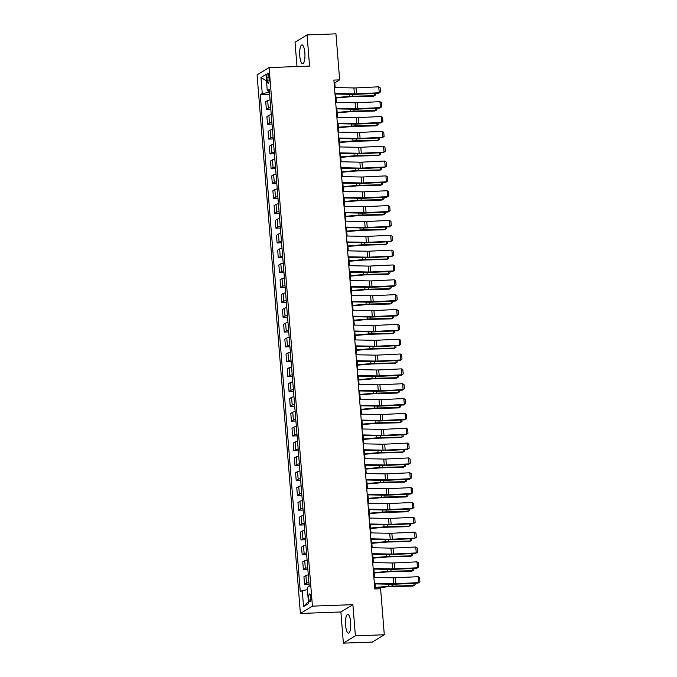 <?xml version="1.0" encoding="UTF-8"?>
<svg xmlns="http://www.w3.org/2000/svg" width="677" height="677" viewBox="0 0 677 677"><rect width="100%" height="100%" fill="white"/><g stroke="black" fill="none" stroke-linecap="round" stroke-linejoin="round"><path stroke-width="1.02" d="M350.661 622.205A9.393 2.615 -92.1 0 0 347.783 614.361A9.393 2.615 -92.1 0 0 345.592 625.294A9.393 2.615 -92.1 0 0 348.469 633.139A9.393 2.615 -92.1 0 0 350.661 622.205M304.845 52.764A9.393 2.615 -92.1 0 0 301.967 44.919A9.393 2.615 -92.1 0 0 299.776 55.852A9.393 2.615 -92.1 0 0 302.653 63.706A9.393 2.615 -92.1 0 0 304.845 52.764M310.845 597.139A3.859 1.075 -92.1 0 0 309.668 593.915A3.859 1.075 -92.1 0 0 308.771 598.4A3.859 1.075 -92.1 0 0 309.948 601.625A3.859 1.075 -92.1 0 0 310.845 597.139M343.383 643.15L355.4 635.821L352.886 604.654L340.878 611.974L343.383 643.15L372.291 642.084L384.299 634.764L380.601 588.745L374.821 588.956L333.879 80.081L339.659 79.869L335.953 33.85L307.053 34.916L295.037 42.236L296.991 66.549M340.878 611.974L300.41 613.464L257.082 74.902L269.091 67.573L312.427 606.143L300.41 613.464M266.89 77.516L267.102 80.123A3.732 1.041 -92.1 0 0 268.244 83.246A3.732 1.041 -92.1 0 0 269.116 78.896L268.904 76.289A3.732 1.041 -92.1 0 0 267.762 73.167A3.732 1.041 -92.1 0 0 266.89 77.516L268.997 77.432M268.024 90.642L268.177 92.588L262.253 93.544L260.29 94.746L300.283 591.74L302.247 590.547L307.426 589.701M262.253 93.544L260.967 77.516L265.968 74.462L267.254 90.498L269.353 90.887M302.247 590.547L303.533 606.575L308.534 603.529L307.248 587.501L309.211 586.299L269.218 89.296L267.254 90.498M355.4 635.821L384.299 634.764M352.886 604.654L312.427 606.143M269.091 67.573L309.558 66.084L307.053 34.916M335.166 87.561L334.785 82.839L339.659 79.869M375.507 588.931L375.1 583.912M374.584 577.439L373.907 569.069M373.391 562.595L372.714 554.226M372.189 547.744L371.521 539.383M370.996 532.901L370.327 524.531M369.803 518.057L369.134 509.688M368.61 503.214L367.933 494.845M367.416 488.371L366.739 480.001M366.223 473.528L365.546 465.158M365.03 458.676L364.353 450.315M363.828 443.833L363.16 435.463M362.635 428.99L361.967 420.62M361.442 414.146L360.773 405.777M360.249 399.303L359.58 390.934M359.055 384.46L358.378 376.09M357.862 369.608L357.185 361.247M356.669 354.765L355.992 346.396M355.476 339.922L354.799 331.552M354.274 325.078L353.606 316.709M353.081 310.235L352.412 301.866M351.888 295.392L351.219 287.023M350.694 280.54L350.017 272.179M349.501 265.697L348.824 257.328M348.308 250.854L347.631 242.484M347.115 236.011L346.438 227.641M345.913 221.167L345.245 212.798M344.72 206.324L344.051 197.955M343.527 191.473L342.858 183.112M342.334 176.629L341.657 168.26M341.14 161.786L340.463 153.417M339.947 146.943L339.27 138.573M338.754 132.1L338.077 123.73M337.552 117.256L336.884 108.887M336.359 102.405L335.69 94.035M269.48 92.537L268.177 92.588M334.099 82.865L334.785 82.839M260.29 94.746L269.632 94.399M270.072 99.866A4.815 0.711 175.4 0 0 267.686 100.492L265.722 101.694L266.34 109.412L270.825 109.242M308.915 582.609A4.815 0.711 175.4 0 0 306.529 583.244L304.565 584.437L309.042 584.276M304.565 584.437L303.939 576.719L305.902 575.518A4.815 0.711 175.4 0 1 308.289 574.891M307.722 567.766A4.815 0.711 175.4 0 0 305.335 568.392L303.372 569.594L307.849 569.425M303.372 569.594L302.746 561.876L304.709 560.674A4.815 0.711 175.4 0 1 307.096 560.048M306.52 552.923A4.815 0.711 175.4 0 0 304.142 553.549L302.17 554.751L306.656 554.581M302.17 554.751L301.553 547.033L303.516 545.831A4.815 0.711 175.4 0 1 305.902 545.205M305.327 538.08A4.815 0.711 175.4 0 0 302.941 538.706L300.977 539.907L305.462 539.738M300.977 539.907L300.36 532.181L302.323 530.988A4.815 0.711 175.4 0 1 304.709 530.362M304.134 523.236A4.815 0.711 175.4 0 0 301.747 523.863L299.784 525.056L304.269 524.895M299.784 525.056L299.166 517.338L301.13 516.145A4.815 0.711 175.4 0 1 303.516 515.519M302.941 508.393A4.815 0.711 175.4 0 0 300.554 509.019L298.591 510.213L303.076 510.052M298.591 510.213L297.973 502.495L299.936 501.302A4.815 0.711 175.4 0 1 302.323 500.667M301.747 493.541A4.815 0.711 175.4 0 0 299.361 494.176L297.398 495.369L301.883 495.209M297.398 495.369L296.771 487.652L298.743 486.45A4.815 0.711 175.4 0 1 301.121 485.824M300.554 478.698A4.815 0.711 175.4 0 0 298.168 479.324L296.204 480.526L300.681 480.357M296.204 480.526L295.578 472.808L297.541 471.607A4.815 0.711 175.4 0 1 299.928 470.98M299.361 463.855A4.815 0.711 175.4 0 0 296.975 464.481L295.011 465.683L299.488 465.514M295.011 465.683L294.385 457.965L296.348 456.763A4.815 0.711 175.4 0 1 298.735 456.137M298.159 449.012A4.815 0.711 175.4 0 0 295.781 449.638L293.81 450.84L298.295 450.67M293.81 450.84L293.192 443.113L295.155 441.92A4.815 0.711 175.4 0 1 297.541 441.294M296.966 434.169A4.815 0.711 175.4 0 0 294.58 434.795L292.616 435.988L297.101 435.827M292.616 435.988L291.999 428.27L293.962 427.077A4.815 0.711 175.4 0 1 296.348 426.451M295.773 419.325A4.815 0.711 175.4 0 0 293.386 419.952L291.423 421.145L295.908 420.984M291.423 421.145L290.805 413.427L292.769 412.234A4.815 0.711 175.4 0 1 295.155 411.599M294.58 404.474A4.815 0.711 175.4 0 0 292.193 405.108L290.23 406.302L294.715 406.141M290.23 406.302L289.612 398.584L291.575 397.382A4.815 0.711 175.4 0 1 293.962 396.756M293.386 389.63A4.815 0.711 175.4 0 0 291 390.257L289.037 391.458L293.522 391.289M289.037 391.458L288.419 383.741L290.382 382.539A4.815 0.711 175.4 0 1 292.76 381.913M292.193 374.787A4.815 0.711 175.4 0 0 289.807 375.413L287.843 376.615L292.329 376.446M287.843 376.615L287.217 368.897L289.189 367.696A4.815 0.711 175.4 0 1 291.567 367.069M291 359.944A4.815 0.711 175.4 0 0 288.614 360.57L286.65 361.772L291.127 361.603M286.65 361.772L286.024 354.046L287.987 352.852A4.815 0.711 175.4 0 1 290.374 352.226M289.798 345.101A4.815 0.711 175.4 0 0 287.42 345.727L285.457 346.92L289.934 346.759M285.457 346.92L284.831 339.202L286.794 338.009A4.815 0.711 175.4 0 1 289.181 337.383M288.605 330.258A4.815 0.711 175.4 0 0 286.219 330.884L284.255 332.077L288.74 331.916M284.255 332.077L283.638 324.359L285.601 323.166A4.815 0.711 175.4 0 1 287.987 322.531M287.412 315.406A4.815 0.711 175.4 0 0 285.025 316.041L283.062 317.234L287.547 317.073M283.062 317.234L282.444 309.516L284.408 308.314A4.815 0.711 175.4 0 1 286.794 307.688M286.219 300.563A4.815 0.711 175.4 0 0 283.832 301.189L281.869 302.391L286.354 302.221M281.869 302.391L281.251 294.673L283.214 293.471A4.815 0.711 175.4 0 1 285.601 292.845M285.025 285.719A4.815 0.711 175.4 0 0 282.639 286.346L280.676 287.547L285.161 287.378M280.676 287.547L280.058 279.829L282.021 278.628A4.815 0.711 175.4 0 1 284.408 278.002M283.832 270.876A4.815 0.711 175.4 0 0 281.446 271.502L279.483 272.704L283.968 272.535M279.483 272.704L278.856 264.978L280.828 263.785A4.815 0.711 175.4 0 1 283.206 263.158M282.639 256.033A4.815 0.711 175.4 0 0 280.253 256.659L278.289 257.852L282.766 257.692M278.289 257.852L277.663 250.135L279.626 248.941A4.815 0.711 175.4 0 1 282.013 248.315M281.446 241.19A4.815 0.711 175.4 0 0 279.059 241.816L277.096 243.009L281.573 242.848M277.096 243.009L276.47 235.291L278.433 234.098A4.815 0.711 175.4 0 1 280.82 233.463M280.244 226.338A4.815 0.711 175.4 0 0 277.866 226.973L275.894 228.166L280.38 228.005M275.894 228.166L275.277 220.448L277.24 219.246A4.815 0.711 175.4 0 1 279.626 218.62M279.051 211.495A4.815 0.711 175.4 0 0 276.665 212.121L274.701 213.323L279.186 213.153M274.701 213.323L274.083 205.605L276.047 204.403A4.815 0.711 175.4 0 1 278.433 203.777M277.858 196.652A4.815 0.711 175.4 0 0 275.471 197.278L273.508 198.479L277.993 198.31M273.508 198.479L272.89 190.762L274.854 189.56A4.815 0.711 175.4 0 1 277.24 188.934M276.665 181.808A4.815 0.711 175.4 0 0 274.278 182.435L272.315 183.636L276.8 183.467M272.315 183.636L271.697 175.91L273.66 174.717A4.815 0.711 175.4 0 1 276.047 174.091M275.471 166.965A4.815 0.711 175.4 0 0 273.085 167.591L271.122 168.785L275.607 168.624M271.122 168.785L270.495 161.067L272.467 159.874A4.815 0.711 175.4 0 1 274.845 159.247M274.278 152.122A4.815 0.711 175.4 0 0 271.892 152.748L269.928 153.941L274.405 153.781M269.928 153.941L269.302 146.224L271.265 145.03A4.815 0.711 175.4 0 1 273.652 144.396M273.085 137.27A4.815 0.711 175.4 0 0 270.698 137.905L268.735 139.098L273.212 138.937M268.735 139.098L268.109 131.38L270.072 130.179A4.815 0.711 175.4 0 1 272.459 129.552M271.883 122.427A4.815 0.711 175.4 0 0 269.505 123.053L267.533 124.255L272.019 124.086M267.533 124.255L266.916 116.537L268.879 115.335A4.815 0.711 175.4 0 1 271.265 114.709M270.69 107.584A4.815 0.711 175.4 0 0 268.304 108.21L266.34 109.412M266.476 80.825L260.967 77.516M303.533 606.575L308.382 601.582M334.48 87.553L353.91 87.942A6.025 0.889 175.4 0 0 356.026 87.908L378.756 86.808L379.23 92.749L380.508 91.928L378.629 93.231L355.907 94.331A9.038 1.337 -4.6 0 1 352.734 94.382L334.997 94.027M378.629 93.231L379.23 92.749L356.508 93.849A6.025 0.889 175.4 0 1 354.393 93.883L334.954 93.485M378.756 86.808L380.169 87.773L380.508 91.928M336.004 97.987L349.527 96.845A6.025 0.889 -4.6 0 1 351.786 96.718L373.611 96.176L374.626 95.677L352.81 96.219A9.038 1.337 175.4 0 0 349.408 96.405L335.97 97.539M375.6 93.384L375.718 94.898L374.626 95.677L374.449 93.434M335.674 102.396L355.103 102.786A6.025 0.889 175.4 0 0 357.219 102.752L379.949 101.66L380.423 107.592L381.701 106.771L379.822 108.083L357.101 109.175A9.038 1.337 -4.6 0 1 353.927 109.225L336.19 108.87M379.822 108.083L380.423 107.592L357.701 108.692A6.025 0.889 175.4 0 1 355.586 108.726L336.147 108.328M379.949 101.66L381.371 102.616L381.701 106.771M336.867 117.239L356.297 117.629A6.025 0.889 175.4 0 0 358.421 117.595L381.143 116.503L381.616 122.435L382.894 121.623L381.016 122.926L358.294 124.018A9.038 1.337 -4.6 0 1 355.12 124.077L337.383 123.713M381.016 122.926L381.616 122.435L358.895 123.536A6.025 0.889 175.4 0 1 356.779 123.569L337.341 123.18M381.143 116.503L382.564 117.46L382.894 121.623M338.06 132.083L357.498 132.48A6.025 0.889 175.4 0 0 359.614 132.438L382.336 131.346L382.81 137.287L384.087 136.466L382.209 137.769L359.487 138.861A9.038 1.337 -4.6 0 1 356.314 138.92L338.585 138.557M382.209 137.769L382.81 137.287L360.088 138.379A6.025 0.889 175.4 0 1 357.972 138.413L338.534 138.023M382.336 131.346L383.757 132.311L384.087 136.466M337.197 112.831L350.72 111.688A6.025 0.889 -4.6 0 1 352.988 111.561L374.804 111.02L375.82 110.52L354.003 111.062A9.038 1.337 175.4 0 0 350.601 111.256L337.163 112.39M376.793 108.227L376.911 109.742L375.82 110.52L375.642 108.278M338.398 127.674L351.913 126.54A6.025 0.889 -4.6 0 1 354.181 126.413L375.997 125.863L377.013 125.363L355.197 125.905A9.038 1.337 175.4 0 0 351.803 126.1L338.356 127.234M377.986 123.07L378.104 124.585L377.013 125.363L376.835 123.129M339.592 142.517L353.106 141.383A6.025 0.889 -4.6 0 1 355.374 141.256L377.191 140.714L378.206 140.207L356.39 140.757A9.038 1.337 175.4 0 0 352.996 140.943L339.549 142.077M379.179 137.913L379.298 139.437L378.206 140.207L378.028 137.973M339.253 146.926L358.692 147.324A6.025 0.889 175.4 0 0 360.807 147.29L383.529 146.19L384.011 152.13L385.281 151.31L383.402 152.613L360.68 153.713A9.038 1.337 -4.6 0 1 357.507 153.764L339.778 153.408M383.402 152.613L384.011 152.13L361.281 153.222A6.025 0.889 175.4 0 1 359.165 153.256L339.736 152.867M383.529 146.19L384.951 147.154L385.281 151.31M340.785 157.369L354.299 156.226A6.025 0.889 -4.6 0 1 356.567 156.099L378.384 155.558L379.408 155.05L357.583 155.6A9.038 1.337 175.4 0 0 354.189 155.786L340.751 156.92M380.372 152.757L380.499 154.28L379.408 155.05L379.222 152.816M340.446 161.769L359.885 162.167A6.025 0.889 175.4 0 0 362 162.133L384.722 161.033L385.205 166.974L386.482 166.153L384.604 167.456L361.873 168.556A9.038 1.337 -4.6 0 1 358.7 168.607L340.971 168.251M384.604 167.456L385.205 166.974L362.474 168.065A6.025 0.889 175.4 0 1 360.359 168.108L340.929 167.71M384.722 161.033L386.144 161.998L386.482 166.153M341.978 172.212L355.501 171.069A6.025 0.889 -4.6 0 1 357.761 170.942L379.577 170.401L380.601 169.902L358.776 170.443A9.038 1.337 175.4 0 0 355.383 170.629L341.944 171.763M381.566 167.608L381.693 169.123L380.601 169.902L380.415 167.659M341.64 176.621L361.078 177.01A6.025 0.889 175.4 0 0 363.194 176.976L385.915 175.876L386.398 181.817L387.676 180.996L385.797 182.299L363.075 183.399A9.038 1.337 -4.6 0 1 359.893 183.45L342.164 183.095M385.797 182.299L386.398 181.817L363.676 182.917A6.025 0.889 175.4 0 1 361.552 182.951L342.122 182.553M385.915 175.876L387.337 176.841L387.676 180.996M343.171 187.055L356.694 185.913A6.025 0.889 -4.6 0 1 358.954 185.786L380.779 185.244L381.794 184.745L359.978 185.286A9.038 1.337 175.4 0 0 356.576 185.473L343.137 186.607M382.759 182.451L382.886 183.966L381.794 184.745L381.616 182.502M342.841 191.464L362.271 191.853A6.025 0.889 175.4 0 0 364.387 191.819L387.109 190.728L387.591 196.66L388.869 195.848L386.99 197.151L364.268 198.243A9.038 1.337 -4.6 0 1 361.095 198.293L343.357 197.938M386.99 197.151L387.591 196.66L364.869 197.76A6.025 0.889 175.4 0 1 362.754 197.794L343.315 197.396M387.109 190.728L388.53 191.684L388.869 195.848M344.365 201.898L357.888 200.756A6.025 0.889 -4.6 0 1 360.147 200.637L381.972 200.087L382.987 199.588L361.171 200.13A9.038 1.337 175.4 0 0 357.769 200.324L344.331 201.458M383.961 197.295L384.079 198.81L382.987 199.588L382.81 197.345M344.034 206.307L363.464 206.697A6.025 0.889 175.4 0 0 365.58 206.663L388.31 205.571L388.784 211.503L390.062 210.691L388.183 211.994L365.462 213.086A9.038 1.337 -4.6 0 1 362.288 213.145L344.551 212.781M388.183 211.994L388.784 211.503L366.062 212.603A6.025 0.889 175.4 0 1 363.947 212.637L344.508 212.248M388.31 205.571L389.732 206.536L390.062 210.691M345.558 216.742L359.081 215.608A6.025 0.889 -4.6 0 1 361.349 215.481L383.165 214.931L384.181 214.431L362.364 214.973A9.038 1.337 175.4 0 0 358.962 215.168L345.524 216.301M385.154 212.138L385.272 213.653L384.181 214.431L384.003 212.197M345.228 221.151L364.658 221.548A6.025 0.889 175.4 0 0 366.782 221.506L389.503 220.414L389.977 226.355L391.255 225.534L389.377 226.837L366.655 227.929A9.038 1.337 -4.6 0 1 363.481 227.988L345.744 227.624M389.377 226.837L389.977 226.355L367.256 227.447A6.025 0.889 175.4 0 1 365.14 227.48L345.702 227.091M389.503 220.414L390.925 221.379L391.255 225.534M346.759 231.585L360.274 230.451A6.025 0.889 -4.6 0 1 362.542 230.324L384.358 229.782L385.374 229.275L363.557 229.825A9.038 1.337 175.4 0 0 360.164 230.011L346.717 231.145M386.347 226.981L386.465 228.504L385.374 229.275L385.196 227.04M346.421 235.994L365.859 236.391A6.025 0.889 175.4 0 0 367.975 236.358L390.697 235.257L391.171 241.198L392.448 240.377L390.57 241.681L367.848 242.781A9.038 1.337 -4.6 0 1 364.675 242.831L346.946 242.476M390.57 241.681L391.171 241.198L368.449 242.29A6.025 0.889 175.4 0 1 366.333 242.324L346.895 241.934M390.697 235.257L392.118 236.222L392.448 240.377M347.953 246.436L361.467 245.294A6.025 0.889 -4.6 0 1 363.735 245.167L385.551 244.625L386.567 244.126L364.751 244.668A9.038 1.337 175.4 0 0 361.357 244.854L347.91 245.988M387.54 241.824L387.659 243.348L386.567 244.126L386.389 241.884M347.614 250.837L367.052 251.235A6.025 0.889 175.4 0 0 369.168 251.201L391.89 250.101L392.364 256.041L393.642 255.221L391.763 256.524L369.041 257.624A9.038 1.337 -4.6 0 1 365.868 257.675L348.139 257.319M391.763 256.524L392.364 256.041L369.642 257.133A6.025 0.889 175.4 0 1 367.526 257.175L348.096 256.778M391.89 250.101L393.312 251.065L393.642 255.221M349.146 261.28L362.66 260.137A6.025 0.889 -4.6 0 1 364.928 260.01L386.745 259.469L387.769 258.969L365.944 259.511A9.038 1.337 175.4 0 0 362.55 259.697L349.112 260.831M388.733 256.676L388.86 258.191L387.769 258.969L387.582 256.727M348.807 265.689L368.246 266.078A6.025 0.889 175.4 0 0 370.361 266.044L393.083 264.944L393.565 270.885L394.843 270.064L392.965 271.375L370.234 272.467A9.038 1.337 -4.6 0 1 367.061 272.518L349.332 272.162M392.965 271.375L393.565 270.885L370.835 271.985A6.025 0.889 175.4 0 1 368.72 272.019L349.29 271.621M393.083 264.944L394.505 265.909L394.843 270.064M350.339 276.123L363.862 274.98A6.025 0.889 -4.6 0 1 366.122 274.854L387.938 274.312L388.962 273.813L367.137 274.354A9.038 1.337 175.4 0 0 363.744 274.54L350.305 275.674M389.927 271.519L390.054 273.034L388.962 273.813L388.776 271.57M350.001 280.532L369.439 280.921A6.025 0.889 175.4 0 0 371.555 280.887L394.276 279.796L394.759 285.728L396.037 284.915L394.158 286.219L371.436 287.31A9.038 1.337 -4.6 0 1 368.254 287.361L350.525 287.006M394.158 286.219L394.759 285.728L372.037 286.828A6.025 0.889 175.4 0 1 369.913 286.862L350.483 286.464M394.276 279.796L395.698 280.752L396.037 284.915M351.532 290.966L365.055 289.824A6.025 0.889 -4.6 0 1 367.315 289.705L389.14 289.155L390.155 288.656L368.339 289.197A9.038 1.337 175.4 0 0 364.937 289.392L351.498 290.526M391.12 286.363L391.247 287.877L390.155 288.656L389.977 286.422M351.202 295.375L370.632 295.764A6.025 0.889 175.4 0 0 372.748 295.731L395.47 294.639L395.952 300.571L397.23 299.759L395.351 301.062L372.629 302.154A9.038 1.337 -4.6 0 1 369.456 302.213L351.718 301.849M395.351 301.062L395.952 300.571L373.23 301.671A6.025 0.889 175.4 0 1 371.114 301.705L351.676 301.316M395.47 294.639L396.891 295.604L397.23 299.759M352.725 305.809L366.249 304.675A6.025 0.889 -4.6 0 1 368.508 304.548L390.333 303.998L391.348 303.499L369.532 304.041A9.038 1.337 175.4 0 0 366.13 304.235L352.692 305.369M392.322 301.206L392.44 302.721L391.348 303.499L391.171 301.265M352.395 310.218L371.825 310.616A6.025 0.889 175.4 0 0 373.941 310.574L396.671 309.482L397.145 315.423L398.423 314.602L396.544 315.905L373.822 316.997A9.038 1.337 -4.6 0 1 370.649 317.056L352.912 316.692M396.544 315.905L397.145 315.423L374.423 316.514A6.025 0.889 175.4 0 1 372.308 316.548L352.869 316.159M396.671 309.482L398.084 310.447L398.423 314.602M353.919 320.653L367.442 319.519A6.025 0.889 -4.6 0 1 369.71 319.392L391.526 318.85L392.542 318.342L370.725 318.892A9.038 1.337 175.4 0 0 367.323 319.079L353.885 320.213M393.515 316.049L393.633 317.572L392.542 318.342L392.364 316.108M353.589 325.062L373.019 325.459A6.025 0.889 175.4 0 0 375.143 325.425L397.864 324.325L398.338 330.266L399.616 329.445L397.737 330.748L375.016 331.848A9.038 1.337 -4.6 0 1 371.842 331.899L354.105 331.544M397.737 330.748L398.338 330.266L375.617 331.358A6.025 0.889 175.4 0 1 373.501 331.392L354.063 331.002M397.864 324.325L399.286 325.29L399.616 329.445M355.112 335.504L368.635 334.362A6.025 0.889 -4.6 0 1 370.903 334.235L392.719 333.693L393.735 333.194L371.918 333.736A9.038 1.337 175.4 0 0 368.525 333.922L355.078 335.056M394.708 330.892L394.826 332.415L393.735 333.194L393.557 330.951M354.782 339.905L374.22 340.303A6.025 0.889 175.4 0 0 376.336 340.269L399.058 339.169L399.532 345.109L400.809 344.288L398.931 345.592L376.209 346.692A9.038 1.337 -4.6 0 1 373.035 346.742L355.307 346.387M398.931 345.592L399.532 345.109L376.81 346.201A6.025 0.889 175.4 0 1 374.694 346.243L355.256 345.845M399.058 339.169L400.479 340.133L400.809 344.288M356.314 350.347L369.828 349.205A6.025 0.889 -4.6 0 1 372.096 349.078L393.912 348.537L394.928 348.037L373.112 348.579A9.038 1.337 175.4 0 0 369.718 348.765L356.271 349.899M395.901 345.744L396.02 347.259L394.928 348.037L394.75 345.795M355.975 354.756L375.413 355.146A6.025 0.889 175.4 0 0 377.529 355.112L400.251 354.012L400.725 359.952L402.003 359.132L400.124 360.443L377.402 361.535A9.038 1.337 -4.6 0 1 374.229 361.586L356.5 361.23M400.124 360.443L400.725 359.952L378.003 361.053A6.025 0.889 175.4 0 1 375.887 361.086L356.457 360.689M400.251 354.012L401.673 354.976L402.003 359.132M357.507 365.191L371.021 364.048A6.025 0.889 -4.6 0 1 373.289 363.921L395.106 363.38L396.13 362.88L374.305 363.422A9.038 1.337 175.4 0 0 370.911 363.608L357.473 364.742M397.094 360.587L397.221 362.102L396.13 362.88L395.943 360.638M357.168 369.6L376.607 369.989A6.025 0.889 175.4 0 0 378.722 369.955L401.444 368.863L401.926 374.796L403.204 373.983L401.326 375.286L378.595 376.378A9.038 1.337 -4.6 0 1 375.422 376.429L357.693 376.073M401.326 375.286L401.926 374.796L379.196 375.896A6.025 0.889 175.4 0 1 377.081 375.93L357.651 375.532M401.444 368.863L402.866 369.82L403.204 373.983M358.7 380.034L372.215 378.892A6.025 0.889 -4.6 0 1 374.483 378.773L396.299 378.223L397.323 377.724L375.498 378.265A9.038 1.337 175.4 0 0 372.105 378.46L358.666 379.594M398.288 375.43L398.414 376.945L397.323 377.724L397.137 375.49M358.361 384.443L377.8 384.832A6.025 0.889 175.4 0 0 379.915 384.798L402.637 383.707L403.12 389.639L404.397 388.826L402.519 390.13L379.797 391.221A9.038 1.337 -4.6 0 1 376.615 391.281L358.886 390.917M402.519 390.13L403.12 389.639L380.398 390.739A6.025 0.889 175.4 0 1 378.274 390.773L358.844 390.384M402.637 383.707L404.059 384.671L404.397 388.826M359.893 394.877L373.416 393.743A6.025 0.889 -4.6 0 1 375.676 393.616L397.501 393.066L398.516 392.567L376.7 393.109A9.038 1.337 175.4 0 0 373.298 393.303L359.859 394.437M399.481 390.274L399.608 391.788L398.516 392.567L398.338 390.333M359.563 399.286L378.993 399.684A6.025 0.889 175.4 0 0 381.109 399.642L403.83 398.55L404.313 404.491L405.591 403.67L403.712 404.973L380.99 406.065A9.038 1.337 -4.6 0 1 377.808 406.124L360.079 405.76M403.712 404.973L404.313 404.491L381.591 405.582A6.025 0.889 175.4 0 1 379.475 405.616L360.037 405.227M403.83 398.55L405.252 399.515L405.591 403.67M361.086 409.72L374.609 408.586A6.025 0.889 -4.6 0 1 376.869 408.459L398.694 407.918L399.709 407.41L377.893 407.96A9.038 1.337 175.4 0 0 374.491 408.146L361.053 409.28M400.682 405.117L400.801 406.64L399.709 407.41L399.532 405.176M360.756 414.129L380.186 414.527A6.025 0.889 175.4 0 0 382.302 414.493L405.032 413.393L405.506 419.334L406.784 418.513L404.905 419.816L382.183 420.916A9.038 1.337 -4.6 0 1 379.01 420.967L361.273 420.612M404.905 419.816L405.506 419.334L382.784 420.425A6.025 0.889 175.4 0 1 380.669 420.459L361.23 420.07M405.032 413.393L406.445 414.358L406.784 418.513M362.28 424.572L375.803 423.43A6.025 0.889 -4.6 0 1 378.062 423.303L399.887 422.761L400.902 422.262L379.086 422.803A9.038 1.337 175.4 0 0 375.684 422.99L362.246 424.124M401.876 419.96L401.994 421.483L400.902 422.262L400.725 420.019M361.95 428.973L381.379 429.37A6.025 0.889 175.4 0 0 383.495 429.336L406.225 428.236L406.699 434.177L407.977 433.356L406.098 434.659L383.377 435.76A9.038 1.337 -4.6 0 1 380.203 435.81L362.466 435.455M406.098 434.659L406.699 434.177L383.977 435.269A6.025 0.889 175.4 0 1 381.862 435.311L362.423 434.913M406.225 428.236L407.647 429.201L407.977 433.356M363.473 439.415L376.996 438.273A6.025 0.889 -4.6 0 1 379.264 438.146L401.08 437.604L402.096 437.105L380.279 437.647A9.038 1.337 175.4 0 0 376.886 437.833L363.439 438.967M403.069 434.812L403.187 436.327L402.096 437.105L401.918 434.862M363.143 443.824L382.581 444.214A6.025 0.889 175.4 0 0 384.697 444.18L407.419 443.08L407.892 449.02L409.17 448.199L407.292 449.511L384.57 450.603A9.038 1.337 -4.6 0 1 381.396 450.654L363.659 450.298M407.292 449.511L407.892 449.02L385.171 450.12A6.025 0.889 175.4 0 1 383.055 450.154L363.617 449.756M407.419 443.08L408.84 444.044L409.17 448.199M364.675 454.259L378.189 453.116A6.025 0.889 -4.6 0 1 380.457 452.989L402.273 452.448L403.289 451.948L381.473 452.49A9.038 1.337 175.4 0 0 378.079 452.676L364.632 453.81M404.262 449.655L404.381 451.17L403.289 451.948L403.111 449.706M364.336 458.667L383.774 459.057A6.025 0.889 175.4 0 0 385.89 459.023L408.612 457.931L409.086 463.863L410.364 463.051L408.485 464.354L385.763 465.446A9.038 1.337 -4.6 0 1 382.59 465.497L364.861 465.141M408.485 464.354L409.086 463.863L386.364 464.964A6.025 0.889 175.4 0 1 384.248 464.997L364.818 464.6M408.612 457.931L410.034 458.888L410.364 463.051M365.868 469.102L379.382 467.959A6.025 0.889 -4.6 0 1 381.65 467.841L403.467 467.291L404.482 466.791L382.666 467.333A9.038 1.337 175.4 0 0 379.272 467.528L365.825 468.662M405.455 464.498L405.574 466.013L404.482 466.791L404.304 464.557M365.529 473.511L384.968 473.9A6.025 0.889 175.4 0 0 387.083 473.866L409.805 472.774L410.287 478.707L411.565 477.894L409.687 479.198L386.956 480.289A9.038 1.337 -4.6 0 1 383.783 480.348L366.054 479.985M409.687 479.198L410.287 478.707L387.557 479.807A6.025 0.889 175.4 0 1 385.441 479.841L366.012 479.451M409.805 472.774L411.227 473.739L411.565 477.894M367.061 483.945L380.576 482.811A6.025 0.889 -4.6 0 1 382.843 482.684L404.66 482.134L405.684 481.635L383.859 482.176A9.038 1.337 175.4 0 0 380.466 482.371L367.027 483.505M406.649 479.341L406.775 480.856L405.684 481.635L405.498 479.401M366.722 488.354L386.161 488.752A6.025 0.889 175.4 0 0 388.276 488.709L410.998 487.618L411.481 493.558L412.758 492.738L410.88 494.041L388.149 495.132A9.038 1.337 -4.6 0 1 384.976 495.192L367.247 494.828M410.88 494.041L411.481 493.558L388.75 494.65A6.025 0.889 175.4 0 1 386.635 494.684L367.205 494.295M410.998 487.618L412.42 488.582L412.758 492.738M368.254 498.797L381.777 497.654A6.025 0.889 -4.6 0 1 384.037 497.527L405.853 496.986L406.877 496.478L385.052 497.028A9.038 1.337 175.4 0 0 381.659 497.214L368.22 498.348M407.842 494.185L407.969 495.708L406.877 496.478L406.691 494.244M367.916 503.197L387.354 503.595A6.025 0.889 175.4 0 0 389.47 503.561L412.191 502.461L412.674 508.402L413.952 507.581L412.073 508.884L389.351 509.984A9.038 1.337 -4.6 0 1 386.169 510.035L368.44 509.679M412.073 508.884L412.674 508.402L389.952 509.493A6.025 0.889 175.4 0 1 387.836 509.527L368.398 509.138M412.191 502.461L413.613 503.426L413.952 507.581M369.447 513.64L382.97 512.497A6.025 0.889 -4.6 0 1 385.23 512.371L407.055 511.829L408.07 511.33L386.254 511.871A9.038 1.337 175.4 0 0 382.852 512.057L369.414 513.191M409.035 509.028L409.162 510.551L408.07 511.33L407.892 509.087M369.117 518.04L388.547 518.438A6.025 0.889 175.4 0 0 390.663 518.404L413.385 517.304L413.867 523.245L415.145 522.424L413.266 523.727L390.544 524.827A9.038 1.337 -4.6 0 1 387.371 524.878L369.634 524.523M413.266 523.727L413.867 523.245L391.145 524.337A6.025 0.889 175.4 0 1 389.03 524.379L369.591 523.981M413.385 517.304L414.806 518.269L415.145 522.424M370.641 528.483L384.164 527.341A6.025 0.889 -4.6 0 1 386.423 527.214L408.248 526.672L409.263 526.173L387.447 526.714A9.038 1.337 175.4 0 0 384.045 526.901L370.607 528.035M410.237 523.88L410.355 525.394L409.263 526.173L409.086 523.93M370.311 532.892L389.74 533.281A6.025 0.889 175.4 0 0 391.856 533.248L414.586 532.147L415.06 538.088L416.338 537.267L414.459 538.579L391.738 539.671A9.038 1.337 -4.6 0 1 388.564 539.721L370.827 539.366M414.459 538.579L415.06 538.088L392.338 539.188A6.025 0.889 175.4 0 1 390.223 539.222L370.784 538.824M414.586 532.147L416.008 533.112L416.338 537.267M371.834 543.326L385.357 542.184A6.025 0.889 -4.6 0 1 387.625 542.057L409.441 541.515L410.457 541.016L388.64 541.558A9.038 1.337 175.4 0 0 385.238 541.744L371.8 542.878M411.43 538.723L411.548 540.238L410.457 541.016L410.279 538.774M371.504 547.735L390.934 548.125A6.025 0.889 175.4 0 0 393.058 548.091L415.78 546.999L416.253 552.931L417.531 552.119L415.653 553.422L392.931 554.514A9.038 1.337 -4.6 0 1 389.757 554.565L372.02 554.209M415.653 553.422L416.253 552.931L393.532 554.031A6.025 0.889 175.4 0 1 391.416 554.065L371.978 553.668M415.78 546.999L417.201 547.955L417.531 552.119M373.035 558.17L386.55 557.027A6.025 0.889 -4.6 0 1 388.818 556.909L410.634 556.359L411.65 555.859L389.834 556.401A9.038 1.337 175.4 0 0 386.44 556.596L372.993 557.73M412.623 553.566L412.742 555.081L411.65 555.859L411.472 553.625M372.697 562.579L392.135 562.968A6.025 0.889 175.4 0 0 394.251 562.934L416.973 561.842L417.447 567.775L418.724 566.962L416.846 568.265L394.124 569.357A9.038 1.337 -4.6 0 1 390.951 569.416L373.222 569.052M416.846 568.265L417.447 567.775L394.725 568.875A6.025 0.889 175.4 0 1 392.609 568.908L373.171 568.519M416.973 561.842L418.394 562.807L418.724 566.962M374.229 573.013L387.743 571.879A6.025 0.889 -4.6 0 1 390.011 571.752L411.828 571.202L412.843 570.703L391.027 571.244A9.038 1.337 175.4 0 0 387.633 571.439L374.186 572.573M413.816 568.409L413.935 569.924L412.843 570.703L412.665 568.468M373.89 577.422L393.329 577.819A6.025 0.889 175.4 0 0 395.444 577.777L418.166 576.686L418.64 582.626L419.918 581.805L418.039 583.109L395.317 584.2A9.038 1.337 -4.6 0 1 392.144 584.259L374.415 583.896M418.039 583.109L418.64 582.626L395.918 583.718A6.025 0.889 175.4 0 1 393.802 583.752L374.373 583.362M418.166 576.686L419.588 577.65L419.918 581.805M375.422 587.864L388.936 586.722A6.025 0.889 -4.6 0 1 391.204 586.595L413.021 586.054L414.045 585.546L392.22 586.096A9.038 1.337 175.4 0 0 388.826 586.282L375.388 587.416M415.009 583.252L415.136 584.776L414.045 585.546L413.859 583.312M268.304 108.21L267.686 100.492M269.505 123.053L268.879 115.335M270.698 137.905L270.072 130.179M271.892 152.748L271.265 145.03M273.085 167.591L272.467 159.874M274.278 182.435L273.66 174.717M275.471 197.278L274.854 189.56M276.665 212.121L276.047 204.403M277.866 226.973L277.24 219.246M279.059 241.816L278.433 234.098M280.253 256.659L279.626 248.941M281.446 271.502L280.828 263.785M282.639 286.346L282.021 278.628M283.832 301.189L283.214 293.471M285.025 316.041L284.408 308.314M286.219 330.884L285.601 323.166M287.42 345.727L286.794 338.009M288.614 360.57L287.987 352.852M289.807 375.413L289.189 367.696M291 390.257L290.382 382.539M292.193 405.108L291.575 397.382M293.386 419.952L292.769 412.234M294.58 434.795L293.962 427.077M295.781 449.638L295.155 441.92M296.975 464.481L296.348 456.763M298.168 479.324L297.541 471.607M299.361 494.176L298.743 486.45M300.554 509.019L299.936 501.302M301.747 523.863L301.13 516.145M302.941 538.706L302.323 530.988M304.142 553.549L303.516 545.831M305.335 568.392L304.709 560.674M306.529 583.244L305.902 575.518M269.158 80.047L267.102 80.123M353.91 87.942L354.393 93.883M356.026 87.908L356.508 93.849M352.81 96.219L352.658 94.382M349.408 96.405L349.239 94.315M355.103 102.786L355.586 108.726M357.219 102.752L357.701 108.692M356.297 117.629L356.779 123.569M358.421 117.595L358.895 123.536M357.498 132.48L357.972 138.413M359.614 132.438L360.088 138.379M354.003 111.062L353.851 109.225M350.601 111.256L350.441 109.158M355.197 125.905L355.053 124.069M351.803 126.1L351.634 124.001M356.39 140.757L356.246 138.92M352.996 140.943L352.827 138.844M358.692 147.324L359.165 153.256M360.807 147.29L361.281 153.222M357.583 155.6L357.439 153.764M354.189 155.786L354.02 153.696M359.885 162.167L360.359 168.108M362 162.133L362.474 168.065M358.776 170.443L358.632 168.607M355.383 170.629L355.213 168.539M361.078 177.01L361.552 182.951M363.194 176.976L363.676 182.917M359.978 185.286L359.825 183.45M356.576 185.473L356.407 183.382M362.271 191.853L362.754 197.794M364.387 191.819L364.869 197.76M361.171 200.13L361.019 198.293M357.769 200.324L357.6 198.226M363.464 206.697L363.947 212.637M365.58 206.663L366.062 212.603M362.364 214.973L362.212 213.137M358.962 215.168L358.802 213.069M364.658 221.548L365.14 227.48M366.782 221.506L367.256 227.447M363.557 229.825L363.414 227.988M360.164 230.011L359.995 227.912M365.859 236.391L366.333 242.324M367.975 236.358L368.449 242.29M364.751 244.668L364.607 242.831M361.357 244.854L361.188 242.764M367.052 251.235L367.526 257.175M369.168 251.201L369.642 257.133M365.944 259.511L365.8 257.675M362.55 259.697L362.381 257.607M368.246 266.078L368.72 272.019M370.361 266.044L370.835 271.985M367.137 274.354L366.993 272.518M363.744 274.54L363.574 272.45M369.439 280.921L369.913 286.862M371.555 280.887L372.037 286.828M368.339 289.197L368.186 287.361M364.937 289.392L364.768 287.293M370.632 295.764L371.114 301.705M372.748 295.731L373.23 301.671M369.532 304.041L369.38 302.204M366.13 304.235L365.961 302.137M371.825 310.616L372.308 316.548M373.941 310.574L374.423 316.514M370.725 318.892L370.573 317.056M367.323 319.079L367.154 316.98M373.019 325.459L373.501 331.392M375.143 325.425L375.617 331.358M371.918 333.736L371.775 331.899M368.525 333.922L368.356 331.832M374.22 340.303L374.694 346.243M376.336 340.269L376.81 346.201M373.112 348.579L372.968 346.742M369.718 348.765L369.549 346.675M375.413 355.146L375.887 361.086M377.529 355.112L378.003 361.053M374.305 363.422L374.161 361.586M370.911 363.608L370.742 361.518M376.607 369.989L377.081 375.93M378.722 369.955L379.196 375.896M375.498 378.265L375.354 376.429M372.105 378.46L371.935 376.361M377.8 384.832L378.274 390.773M379.915 384.798L380.398 390.739M376.7 393.109L376.547 391.272M373.298 393.303L373.129 391.204M378.993 399.684L379.475 405.616M381.109 399.642L381.591 405.582M377.893 407.96L377.741 406.124M374.491 408.146L374.322 406.048M380.186 414.527L380.669 420.459M382.302 414.493L382.784 420.425M379.086 422.803L378.934 420.967M375.684 422.99L375.515 420.899M381.379 429.37L381.862 435.311M383.495 429.336L383.977 435.269M380.279 437.647L380.127 435.81M376.886 437.833L376.717 435.743M382.581 444.214L383.055 450.154M384.697 444.18L385.171 450.12M381.473 452.49L381.329 450.654M378.079 452.676L377.91 450.586M383.774 459.057L384.248 464.997M385.89 459.023L386.364 464.964M382.666 467.333L382.522 465.497M379.272 467.528L379.103 465.429M384.968 473.9L385.441 479.841M387.083 473.866L387.557 479.807M383.859 482.176L383.715 480.34M380.466 482.371L380.296 480.272M386.161 488.752L386.635 494.684M388.276 488.709L388.75 494.65M385.052 497.028L384.908 495.192M381.659 497.214L381.489 495.115M387.354 503.595L387.836 509.527M389.47 503.561L389.952 509.493M386.254 511.871L386.102 510.035M382.852 512.057L382.683 509.967M388.547 518.438L389.03 524.379M390.663 518.404L391.145 524.337M387.447 526.714L387.295 524.878M384.045 526.901L383.876 524.81M389.74 533.281L390.223 539.222M391.856 533.248L392.338 539.188M388.64 541.558L388.488 539.721M385.238 541.744L385.078 539.654M390.934 548.125L391.416 554.065M393.058 548.091L393.532 554.031M389.834 556.401L389.69 554.565M386.44 556.596L386.271 554.497M392.135 562.968L392.609 568.908M394.251 562.934L394.725 568.875M391.027 571.244L390.883 569.408M387.633 571.439L387.464 569.34M393.329 577.819L393.802 583.752M395.444 577.777L395.918 583.718M392.22 586.096L392.076 584.259M388.826 586.282L388.657 584.183"/></g></svg>
